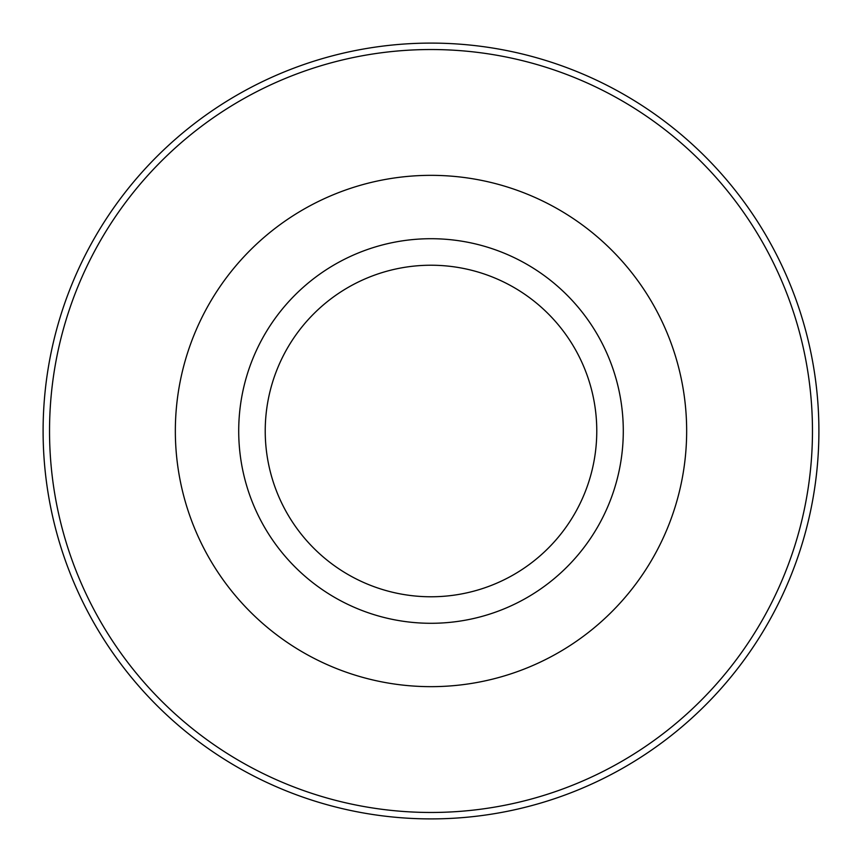 <?xml version="1.0" encoding="UTF-8"?>
<svg xmlns="http://www.w3.org/2000/svg" width="862" height="862" viewBox="0 0 862 862"><rect width="100%" height="100%" fill="white"/><g stroke="black" fill="none" stroke-linecap="round" stroke-linejoin="round"><path stroke-width="1.29" d="M431 623.291A192.291 192.291 0 0 0 623.291 431A192.291 192.291 0 0 0 431 238.709A192.291 192.291 0 0 0 238.709 431A192.291 192.291 0 0 0 431 623.291M431 596.773A165.773 165.773 0 0 0 596.773 431A165.773 165.773 0 0 0 431 265.227A165.773 165.773 0 0 0 265.227 431A165.773 165.773 0 0 0 431 596.773M431 43.1A387.9 387.9 0 0 1 818.9 431A387.9 387.9 0 0 1 431 818.9A387.9 387.9 0 0 1 43.1 431A387.9 387.9 0 0 1 431 43.1M431 812.467A381.467 381.467 0 0 0 812.467 431A381.467 381.467 0 0 0 431 49.533A381.467 381.467 0 0 0 49.533 431A381.467 381.467 0 0 0 431 812.467M431 175.342A255.658 255.658 0 0 1 686.658 431A255.658 255.658 0 0 1 431 686.658A255.658 255.658 0 0 1 175.342 431A255.658 255.658 0 0 1 431 175.342"/></g></svg>
